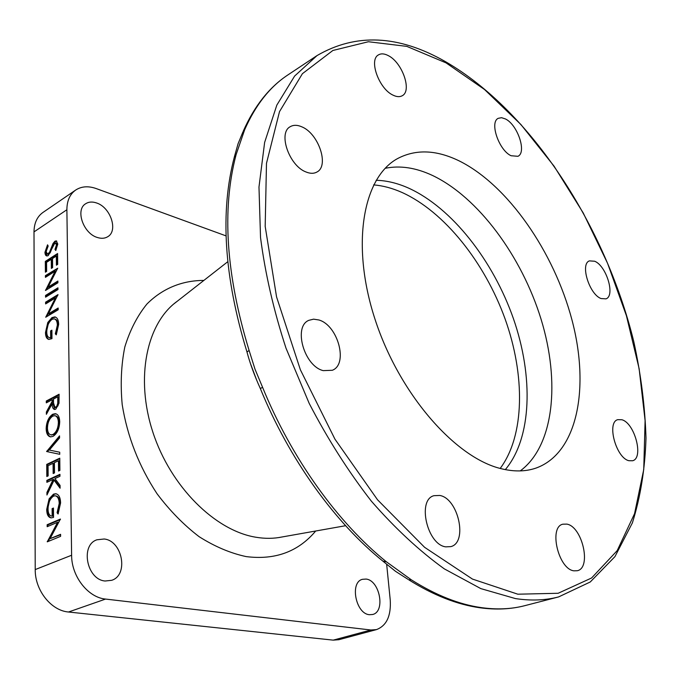 <?xml version="1.0" encoding="UTF-8"?>
<svg xmlns="http://www.w3.org/2000/svg" width="680" height="680" viewBox="0 0 680 680"><rect width="100%" height="100%" fill="white"/><g stroke="black" fill="none" stroke-linecap="round" stroke-linejoin="round"><path stroke-width="1.02" d="M176.29 302.005L174.751 303.178M279.335 537.481L281.231 537.123M520.242 470.909C554.005 445.961 560.354 382.024 541.076 319.243C521.738 256.36 478.337 197.276 432.505 175.465C415.837 167.662 400.061 165.274 385.177 168.3C400.061 165.274 415.837 167.662 432.505 175.465C478.337 197.276 521.738 256.36 541.076 319.243C560.354 382.024 554.005 445.961 520.242 470.909M505.504 118.983C517.659 124.831 526.932 152.549 517.905 156.306L511.062 155.728C498.89 150.28 489.302 122.077 498.279 118.311L501.577 117.691L505.504 118.983M244.673 129.719L243.245 131.214C254.422 105.944 269.339 87.15 288.014 74.843C270.019 86.666 255.57 104.958 244.673 129.719L236.121 154.581L234.26 157.301M236.121 154.581C221.672 209.423 225.998 274.72 249.109 350.472L255 369.163L262.574 387.311L260.338 388.552M382.95 561.187L386.435 561.825L411.298 579.802C435.761 595.204 459.094 604.469 481.304 607.614C496.987 609.807 511.53 609.144 524.943 605.634C511.012 609.271 495.983 609.977 479.85 607.759C457.062 604.554 433.322 595.212 408.629 579.726L411.298 579.802M388.305 55.633C402.237 62.432 412.199 90.78 402.305 95.693C399.789 97.147 396.652 96.942 392.921 95.09C378.99 88.766 368.602 59.891 378.411 54.927C381.08 53.329 384.378 53.567 388.305 55.633M318.835 319.966C337.909 325.125 348.551 364.25 332.316 370.277L323.264 370.634C304.139 366.248 292.927 326.459 308.916 320.305L313.616 319.158L318.835 319.966M301.954 126.888C318.648 133.688 329.426 165.861 316.965 172.006C313.888 173.74 310.199 173.714 305.898 171.929C289.195 165.75 277.865 132.999 290.173 126.735C293.445 124.797 297.373 124.848 301.954 126.888M594.668 261.239C606.407 265.82 615.51 295.834 605.973 298.851L601.069 298.554C589.296 294.389 579.938 263.865 589.424 260.882L594.668 261.239M621.869 419.747C634.695 422.994 644.011 458.09 632.621 460.751L628.898 460.708C616.02 457.946 606.458 422.263 617.771 419.662L621.869 419.747M566.814 524.11C582.275 526.439 591.795 567.902 577.328 570.724L573.886 570.826C558.331 569.126 548.539 526.957 562.861 524.195L566.814 524.11M439.764 495.456C458.294 498.372 468.069 542.538 450.84 546.618L445.774 546.856C427.125 544.706 416.95 499.8 433.95 495.686L439.764 495.456M459.298 160.956C507.969 185.138 553.996 251.898 571.965 319.931C589.994 387.812 577.617 453.373 535.832 468.146C525.385 471.682 513.731 471.844 500.871 468.613C454.827 457.504 398.863 393.295 374.892 318.869C350.676 244.443 363.01 177.148 397.638 158.542C415.888 148.988 436.441 149.795 459.298 160.956M256.42 379.482L250.605 363.953M249.109 350.472L246.976 351.968C224.026 276.845 219.861 211.667 234.489 156.434L238.051 143.794L242.913 131.971M407.873 579.241L395.488 571.293L383.613 561.722C335.138 522.92 289.144 459.221 260.312 388.484C254.456 375.598 250.01 363.426 246.976 351.968L247.061 352.214M105.145 581.009L111.673 580.312C128.86 575.11 122.494 540.779 104.193 539.002L96.9 539.792C80.036 545.198 86.81 579.76 105.145 581.009M97.334 237.481C101.328 238.756 104.797 238.51 107.721 236.725C118.422 230.869 110.576 207.29 96.552 202.963C92.361 201.526 88.723 201.79 85.646 203.745C75.115 209.737 83.326 233.52 97.334 237.481M369.435 614.703L372.64 614.49C385.696 611.719 379.746 580.261 366.078 579.071L362.482 579.309C349.579 582.106 355.708 613.887 369.435 614.703M50.073 538.67L60.588 534.318L60.605 536.341L47.268 541.841L57.571 522.291L47.166 526.711L47.149 524.722L60.427 519.053L50.073 538.67L60.597 534.786M57.571 522.291L58.403 522.418L48.11 541.501L47.268 541.39M47.991 526.354L47.983 524.85L60.384 519.562M47.983 524.85L47.149 524.722M59.942 474.317L59.967 476.281L54.944 478.601L60.061 485.401L60.095 488.214L54.06 480.173L46.945 494.998L46.928 492.388L53.151 479.425L46.861 482.324L46.843 480.386L59.942 474.317M60.086 487.254L54.884 480.327L54.06 480.173M47.753 493.306L47.753 492.533L46.928 492.388M47.753 492.533L53.967 479.579L53.151 479.425M47.677 481.95L47.66 480.539L59.95 474.852M47.66 480.539L46.843 480.386M59.559 437.929L49.368 450.058L59.712 452.225L59.729 454.3L46.639 451.529L59.534 435.871L59.559 437.929M59.729 454.291L46.639 451.529M47.456 451.69L59.551 437.002M47.456 451.418L46.639 451.256M59.007 403.249L55.768 409.173L54.434 409.471C52.802 408.791 52.062 406.835 52.215 403.58L46.384 414.298L46.367 411.986L52.19 401.276L52.181 399.763L46.299 402.857L46.291 401.004L59.092 394.238L59.007 403.249M54.689 409.488L53.014 403.767L52.215 403.58M47.175 412.845L47.166 412.165L46.367 411.986M47.166 412.165L52.998 401.464L52.19 401.276M52.998 401.464L52.98 399.942L52.181 399.763M53.508 402.892L54.978 407.456L56.678 406.427L57.732 403.385L57.783 396.805L53.49 399.067L53.508 402.892M55.309 407.447L56.559 407.473L55.752 407.295M56.559 407.473L57.995 405.714L58.54 403.572L58.591 396.993L57.783 396.805M58.591 396.993L57.791 397.418M58.624 400.902L57.825 400.724M47.098 402.441L47.09 401.183L59.092 394.85M47.09 401.183L46.291 401.004M58.021 294.601L48.322 313.905L58.166 308.014L58.182 309.791L45.705 317.245L55.352 298.001L45.611 303.926L45.594 302.175L58.021 294.601M58.174 308.703L49.105 314.118L48.322 313.905M46.691 316.659L56.134 298.231L55.352 298.001M56.134 298.231L54.834 299.022M46.384 303.458L46.376 302.396L57.783 295.451M46.376 302.396L45.594 302.175M57.741 268.209L48.118 287.104L57.877 281.044L57.902 282.795L45.517 290.462L55.089 271.269L45.424 277.355L45.416 275.629L57.741 268.209M57.885 281.758L48.892 287.334L48.118 287.104M45.951 290.199L45.509 290.071M46.52 289.841L55.862 271.507L55.089 271.269M46.189 276.87L46.18 275.868L57.468 268.745M46.18 275.868L45.416 275.629M47.541 244.817L48.169 246.016L46.18 251.489L47.362 254.09L49.461 252.416L53.014 243.525L54.876 241.238L56.253 240.864L57.8 244.052L55.768 250.495L54.986 249.441L56.534 244.69L54.944 242.913L48.263 255.587C46.223 256.513 45.118 255.417 44.939 252.305L47.541 244.817M47.677 254.107L49.036 254.116L48.271 253.87M49.036 254.116L50.227 252.654L49.461 252.416M50.227 252.654L53.788 243.772L55.641 241.485L54.876 241.238M55.641 241.485L56.772 241.094M56.015 250.036L54.986 249.441M47.03 255.995L45.705 252.543L47.957 245.607M55.76 249.688L57.307 244.936L56.075 242.989M45.705 252.543L44.939 252.305M226.057 235.892L96.22 188.572C88.323 185.802 81.481 186.294 75.675 190.052C69.861 194.216 66.929 200.787 66.886 209.746L71.612 555.245C71.485 576.376 88.052 597.567 105.561 599.071L370.872 629.994L376.49 629.604C386.614 625.719 391.204 615.833 390.235 599.956L386.656 564.255M66.886 209.746L34 231.897C34.127 223.117 37.12 216.631 42.95 212.449L75.675 190.052M105.561 599.071L68.519 612.009C51.127 610.674 34.892 590.172 35.224 569.577L71.612 555.245M68.519 612.009L333.208 640.135L370.872 629.994M376.49 629.604L338.844 639.71L333.208 640.135M51.289 247.979L51.842 248.846M50.915 337.646L51.442 335.809M34 231.897L35.224 569.577M57.587 253.521L57.698 264.375L56.423 265.192L56.329 256.062L52.538 258.493L52.623 267.606L51.357 268.404L51.272 259.31L46.572 262.327L46.639 271.397L45.39 272.187L45.313 261.418L57.587 253.521M57.197 264.699L57.103 256.309L56.329 256.062M46.155 271.702L46.078 261.655L57.596 254.26M52.122 267.92L52.045 259.548L51.272 259.31M46.078 261.655L45.313 261.418M57.953 287.81L57.97 289.57L45.56 297.185L45.552 295.435L57.953 287.81M46.333 296.709L46.325 295.664L57.961 288.515M46.325 295.664L45.552 295.435M55.343 333.846L57.366 325.1C57.256 321.47 56.177 319.379 54.145 318.844L52.02 319.337C48.654 322.099 46.903 326.273 46.767 331.882C46.776 335.189 47.677 337.135 49.47 337.714L50.669 337.577L50.609 330.922L51.901 330.174L51.969 338.631L48.867 339.439C46.623 338.844 45.501 336.524 45.492 332.469L47.779 322.507L51.952 317.594L54.834 316.905C57.29 317.509 58.573 320.008 58.667 324.402L56.278 334.857L55.343 333.846L56.126 334.058L58.157 325.32L57.366 325.1M58.157 325.32C58.038 321.683 56.967 319.6 54.927 319.065L54.766 319.014M49.836 337.815L50.669 337.577M48.96 339.447C47.158 338.47 46.265 336.217 46.274 332.681L48.56 322.719L52.734 317.806L55.573 317.118M51.459 337.79L51.399 331.135L51.901 330.846M46.274 332.681L45.492 332.469M48.56 322.719L47.779 322.507M52.734 317.806L51.952 317.594M52.768 416.118C49.453 418.404 47.685 422.348 47.464 427.958C47.566 432.021 48.756 434.333 51.042 434.877L52.989 434.46C56.355 432.183 58.157 428.179 58.386 422.442C58.225 418.48 57.026 416.228 54.799 415.675L52.768 416.118M51.204 434.894L53.796 434.639C57.171 432.361 58.965 428.349 59.194 422.62L58.386 422.442M59.194 422.62C59.032 418.659 57.834 416.406 55.598 415.854L54.799 415.675M53.796 434.639L52.989 434.46M50.669 436.9C48.305 435.888 47.073 433.211 46.962 428.876C47.26 421.991 49.461 417.171 53.55 414.418L56.049 413.865M59.721 421.668C59.441 428.74 57.205 433.636 53.006 436.373L50.566 436.892C47.779 436.279 46.308 433.543 46.155 428.697C46.461 421.812 48.654 416.993 52.742 414.239L55.327 413.695C58.055 414.248 59.517 416.908 59.721 421.668M46.962 428.876L46.155 428.697M53.55 414.418L52.742 414.239M59.772 458.175L59.908 470.407L58.548 471.044L58.446 460.76L54.409 462.672L54.502 472.931L53.159 473.552L53.066 463.31L48.067 465.681L48.144 475.889L46.818 476.51L46.733 464.389L59.772 458.175M59.364 470.662L59.262 460.921L58.446 460.76M53.975 473.178L53.882 463.462L53.066 463.31M47.634 476.127L47.549 464.542L59.78 458.719M47.549 464.542L46.733 464.389M53.516 494.147L55.692 493.731C58.794 494.343 60.427 497.403 60.597 502.911L58.08 514.029L57.086 512.737L59.228 503.446C59.058 498.942 57.723 496.392 55.208 495.796L53.584 496.094C50.039 498.525 48.195 502.826 48.05 508.988C48.084 513.086 49.223 515.44 51.459 516.052L52.164 516.01L52.105 508.64L53.456 508.045L53.541 517.412L51.077 517.888C48.22 517.327 46.767 514.496 46.708 509.413L49.113 498.814L53.516 494.147L56.397 493.867M51.212 517.896C48.782 516.902 47.558 514.114 47.532 509.55L49.938 498.958L49.113 498.814M49.938 498.958L54.34 494.292M47.532 509.55L46.708 509.413M51.688 516.06L52.998 516.145L52.93 508.776L52.105 508.64M52.93 508.776L53.465 508.546M52.998 516.145L52.164 516.01M58.344 513.434L57.919 512.873L60.053 503.583L59.228 503.446M60.053 503.583C59.891 499.086 58.548 496.536 56.032 495.941L55.208 495.796M57.919 512.873L57.086 512.737M203.847 280.432C182.393 280.406 162.605 288.32 146.914 304.045C137.309 315.885 129.94 330.2 124.814 346.987C121.184 364.939 120.318 384.157 122.205 404.642C127.313 436.433 138.907 466.114 156.995 493.68C169.754 510.629 183.795 524.96 199.112 536.673C214.795 546.601 230.503 553.248 246.22 556.606C275.145 560.235 298.308 551.701 315.69 531.012M177.148 301.325C146.702 323.144 134.988 377.868 152.906 432.31C170.663 486.769 215.228 530.74 255.969 537.251C265.2 538.789 273.981 538.679 282.31 536.928M500.191 468.435C524.858 435.455 525.308 375.139 505.01 318.716C484.56 262.267 444.371 211.624 402.033 192.474C392.402 188.19 382.925 185.657 373.626 184.883M505.308 469.625C531.956 437.971 533.579 376.584 513.409 318.606C493.102 260.601 452.115 208.037 408.901 188.249C397.732 183.218 386.818 180.557 376.159 180.276M446.046 62.874L406.801 46.376L368.416 41.735L332.86 50.481L302.413 73.686L279.514 111.614L266.483 163.319L265.183 226.398L276.565 296.93L300.373 369.767L334.959 439.187L377.545 499.8L424.6 547.315L472.464 579.079L517.837 594.201L558.135 593.274L591.583 578L617.185 550.638L634.55 513.681L643.739 469.565L645.099 420.563L639.132 368.679L626.416 315.716L607.563 263.296L583.227 212.959L554.081 166.183L520.888 124.499L484.517 89.505L446.046 62.874M524.943 605.634L558.62 596.913C545.394 600.372 530.995 600.924 515.423 598.578L480.811 588.608L444.304 568.862C419.433 550.944 395.105 528.369 371.339 501.135C348.373 471.554 327.658 438.983 309.196 403.401L286.008 348.185C273.683 310.462 265.192 273.589 260.534 237.566L258.978 187.043L264.63 142.426L276.82 105.128L294.627 76.058L316.999 55.598C355.835 32.98 398.505 34.918 445.009 61.395M262.574 387.311C291.661 458.677 338.036 522.954 386.435 561.825M173.969 303.824L227.766 261.715M278.332 537.634L345.593 525.708M288.014 74.843L316.999 55.598M445.417 61.625C531.479 111.342 605.361 226.312 633.769 341.53C640.976 374.51 645.048 406.716 646 438.149C645.039 468.758 640.509 497.004 632.383 522.877L614.958 556.606L590.248 581.986L558.62 596.913M54.978 407.456L55.785 407.635M47.362 254.09L48.127 254.337M49.47 337.714L50.261 337.926M54.834 316.905L55.616 317.126M51.042 434.877L51.85 435.047M55.327 413.695L55.955 413.831M55.692 493.731L56.516 493.875M51.459 516.052L52.283 516.188"/></g></svg>
